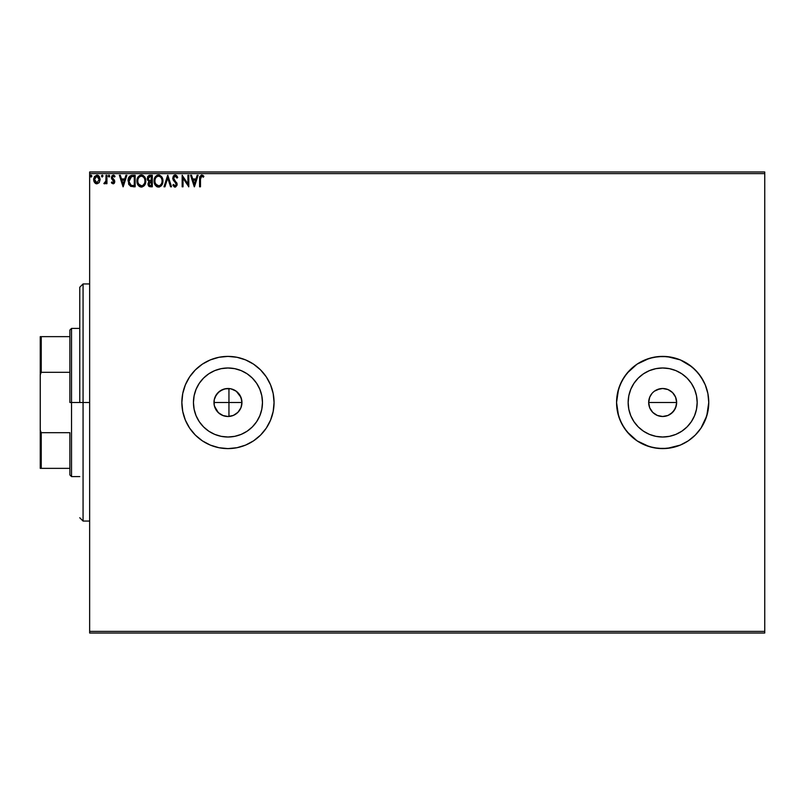 <?xml version="1.0" encoding="UTF-8"?>
<svg xmlns="http://www.w3.org/2000/svg" width="805" height="805" viewBox="0 0 805 805"><rect width="100%" height="100%" fill="white"/><g stroke="black" fill="none" stroke-linecap="round" stroke-linejoin="round"><path stroke-width="1.21" d="M214.462 406.193L218.417 412.734L223.287 415.692L227.694 416.497M228.167 416.497L230.361 416.286M230.944 416.175L233.993 415.128L238.2 412.049L240.977 407.642L241.953 402.5A13.997 13.997 0 0 1 227.966 416.497A13.997 13.997 0 0 1 213.969 402.5L214.221 405.177M240.937 397.257L241.953 402.5L240.937 407.753M675.586 407.873L676.653 402.5A13.997 13.997 0 0 1 662.666 416.497A13.997 13.997 0 0 1 648.669 402.5L649.726 407.853L652.754 412.391L657.293 415.42L662.646 416.497L668.009 415.43L670.434 414.142L674.288 410.288L676.381 405.247M262.47 402.5A34.514 34.514 0 0 1 227.966 437.014A34.514 34.514 0 0 1 193.452 402.5L194.116 395.768L196.078 389.288L199.268 383.321L203.554 378.098L208.787 373.802L214.754 370.612L221.224 368.65L227.966 367.986L234.698 368.65L241.168 370.612L247.135 373.802L252.368 378.098L256.654 383.321L259.844 389.288L261.806 395.768L262.47 402.5L261.806 409.232L259.844 415.712L256.654 421.679L252.368 426.902L247.135 431.198L241.168 434.388L234.698 436.35L227.966 437.014L221.224 436.35L214.754 434.388L208.787 431.198L203.554 426.902L199.268 421.679L196.078 415.712L194.116 409.232L193.452 402.5A34.514 34.514 0 0 1 227.966 367.986A34.514 34.514 0 0 1 262.47 402.5M697.17 402.5L696.506 409.232L694.544 415.712L691.354 421.679L687.067 426.902L681.835 431.198L675.868 434.388L669.398 436.35L662.666 437.014L655.924 436.35L649.454 434.388L643.487 431.198L638.254 426.902L633.968 421.679L630.778 415.712L628.816 409.232L628.152 402.5A34.514 34.514 0 0 1 662.666 367.986A34.514 34.514 0 0 1 697.17 402.5A34.514 34.514 0 0 1 662.666 437.014A34.514 34.514 0 0 1 628.152 402.5L628.816 395.768L630.778 389.288L633.968 383.321L638.254 378.098L643.487 373.802L649.454 370.612L655.924 368.65L662.666 367.986L669.398 368.65L675.868 370.612L681.835 373.802L687.067 378.098L691.354 383.321L694.544 389.288L696.506 395.768L697.17 402.5L696.878 397.992M616.56 402.53A46.106 46.106 0 0 0 662.616 448.606M662.706 448.606A46.106 46.106 0 0 0 671.642 447.721M695.258 435.103L688.275 440.838A46.106 46.106 0 0 0 708.762 402.5A46.106 46.106 0 0 1 662.666 448.606A46.106 46.106 0 0 1 616.56 402.5L617.445 411.496L620.061 420.14L624.328 428.119L630.063 435.103L637.047 440.838L645.016 445.095L653.67 447.721L662.666 448.606L671.652 447.721L680.306 445.095L688.275 440.838L695.258 435.103L700.994 428.119L705.261 420.14L707.877 411.496L708.762 402.5L707.877 393.504L705.261 384.86L700.994 376.881L695.258 369.898L688.275 364.162L680.306 359.905L671.652 357.279L662.666 356.394L653.67 357.279L645.016 359.905L637.047 364.162L630.063 369.898L624.328 376.881L620.061 384.86L617.445 393.504L616.56 402.5A46.106 46.106 0 0 1 662.666 356.394A46.106 46.106 0 0 1 708.762 402.5L707.877 411.496L705.261 420.14L706.78 415.883L700.994 428.119L695.258 435.103L688.275 440.838L680.306 445.095L684.391 443.163M181.86 402.53A46.106 46.106 0 0 0 227.916 448.606M228.006 448.606A46.106 46.106 0 0 0 236.942 447.721M253.575 440.838A46.106 46.106 0 0 0 274.062 402.5A46.106 46.106 0 0 1 227.966 448.606A46.106 46.106 0 0 1 181.86 402.5L182.745 411.496L185.361 420.14L189.628 428.119L195.363 435.103L202.347 440.838L210.316 445.095L218.97 447.721L227.966 448.606L236.952 447.721L245.606 445.095L253.575 440.838L260.558 435.103L266.294 428.119L270.561 420.14L273.177 411.496L274.062 402.5L273.177 393.504L270.561 384.86L266.294 376.881L260.558 369.898L253.575 364.162L245.606 359.905L236.952 357.279L227.966 356.394L218.97 357.279L210.316 359.905L202.347 364.162L195.363 369.898L189.628 376.881L185.361 384.86L182.745 393.504L181.86 402.5A46.106 46.106 0 0 1 227.966 356.394A46.106 46.106 0 0 1 274.062 402.5A46.106 46.106 0 0 0 227.966 356.394A46.106 46.106 0 0 0 181.86 402.5L182.745 411.496L185.361 420.14L189.628 428.119L195.363 435.103L202.347 440.838L210.316 445.095L218.97 447.721L227.966 448.606L236.952 447.721L245.606 445.095L253.575 440.838L260.558 435.103L266.294 428.119L270.561 420.14L273.177 411.496L274.062 402.5L273.177 393.504L270.561 384.86L266.294 376.881L260.558 369.898L253.575 364.162L245.606 359.905L236.952 357.279L227.966 356.394L218.97 357.279L210.316 359.905L202.347 364.162L195.363 369.898L189.628 376.881L185.361 384.86L182.745 393.504L181.86 402.5M679.128 445.568L680.255 445.115M232.494 415.742L231.095 416.145M229.888 416.366L228.469 416.487M234.969 414.615L233.651 415.289M237.163 413.046L235.976 413.971M239.035 411.053L238.018 412.23M240.504 408.709L239.789 409.976M240.896 407.853L237.857 412.401L233.319 415.43L227.966 416.497L222.603 415.43L218.064 412.401L216.324 410.278L214.231 405.227L214.231 399.773L216.324 394.722L220.188 390.868L225.229 388.775L230.693 388.775L235.734 390.868L239.598 394.722L241.691 399.773L241.701 405.177M241.711 405.126L240.977 407.642M670.434 390.868L672.557 392.599L668.019 389.57L662.666 388.503L657.313 389.57L662.666 388.503L668.019 389.57L672.557 392.599L675.596 397.147L676.653 402.5L675.596 407.853L672.557 412.401L668.019 415.43L665.393 416.225L662.646 416.497L657.303 415.43L652.764 412.401L651.024 410.278L649.726 407.853L648.669 402.5L649.736 397.147L651.869 393.595M652.764 412.401L650.42 409.272M657.283 415.42L656.337 414.988M662.646 416.497L658.651 415.913M665.383 416.225L664.024 416.427M668.009 415.43L667.426 415.662M670.424 414.142L669.036 414.957M672.547 412.401L672.004 412.915M674.288 410.288L673.664 411.144M215.549 408.97L215.076 407.974M217.159 411.395L216.434 410.429M219.161 413.388L218.246 412.573M221.546 414.937L220.449 414.313M226.95 416.457L225.662 416.306M224.172 415.974L223.287 415.692M214.221 399.823L213.969 402.5L228.952 402.5L228.952 416.457L228.952 402.5L213.969 402.5A13.997 13.997 0 0 1 227.966 388.503A13.997 13.997 0 0 1 241.953 402.5L240.906 397.187M89.647 633.022L764.75 633.022L89.647 633.022L89.647 173.628L764.75 173.628L764.75 631.372L89.647 631.372L89.647 633.022M99.277 182.443L100.142 179.455L99.347 176.597L96.882 175.118L94.427 176.597L93.642 179.455L94.497 182.453L96.882 183.842L99.277 182.443L100.142 179.455L96.882 175.118L93.642 179.455L94.497 182.453L96.882 183.842L99.065 182.735M106.049 175.269L106.934 175.269L106.049 175.269L105.847 181.276L103.835 183.55L105.032 183.711L106.049 182.453L106.049 183.691L106.934 183.691L106.934 175.269L106.934 183.691L106.934 175.269L106.049 175.269L105.908 180.994L103.835 183.55L104.509 183.842L106.049 182.453L106.049 183.691L106.934 183.691L106.049 183.691M113.082 183.842L114.37 183.107L114.753 181.296L112.469 178.318L112.328 177.04L113.103 176.184L114.552 177.04L115.065 176.265L113.243 175.118L111.825 175.943L111.533 178.549L113.867 181.87L113.223 182.775L111.885 181.92L111.372 182.644L113.082 183.842L114.773 181.628L112.257 177.513L113.344 176.154L114.552 177.04L115.065 176.265L113.243 175.118L111.372 177.553L113.877 181.668L113.022 182.805L111.885 181.92L111.372 182.644L113.082 183.842L114.773 181.628L114.481 180.33L114.773 181.628M131.467 175.349L129.665 176.204L128.418 178.388L128.619 184.023L130.672 186.378L135.16 186.8L135.16 175.269L132.483 175.269C129.404 175.691 127.935 177.563 128.065 180.883L130.672 186.378L135.16 186.8L135.16 175.269L135.16 186.8L133.419 186.8M150.002 175.269L152.306 175.269L148.845 175.53L147.275 178.539L147.718 180.31L149.096 181.487L148.08 183.248L148.412 185.633L149.569 186.649L152.306 186.8L152.306 175.269L152.306 186.8L152.306 175.269L150.002 175.269L147.275 178.539L149.096 181.487L148.019 183.943L150.676 186.8L152.306 186.8L150.676 186.8M164.945 186.8L163.979 186.8L167.671 175.269L163.979 186.8L164.945 186.8L167.742 178.056L170.549 186.8L171.515 186.8L167.822 175.269L171.515 186.8L167.822 175.269L163.979 186.8L164.945 186.8L167.742 178.056L170.549 186.8L171.515 186.8L170.549 186.8M187.917 175.269L187.917 183.842L182.151 175.269L182.151 186.8L183.037 186.8L183.037 178.197L188.803 186.8L188.803 175.269L187.917 175.269L188.803 175.269L187.917 175.269L187.917 183.842L182.151 175.269L182.151 186.8L183.037 186.8L183.037 178.197L188.803 186.8L188.803 175.269L188.612 186.8M200.475 179.133L200.938 176.547L202.005 176.204L203.424 177.191L203.876 176.305L201.693 174.977L199.821 176.456L199.59 186.8L200.475 186.8L200.475 179.133L201.703 176.154L203.424 177.191L203.876 176.305L201.693 174.977L199.59 179.012L199.59 186.8L200.475 186.8L200.475 179.133M197.144 175.269L198.111 175.269L194.418 186.8L198.111 175.269L197.144 175.269L195.957 178.962L192.727 178.962L191.54 175.269L190.574 175.269L194.267 186.8L198.111 175.269L197.144 175.269L195.957 178.962L192.727 178.962L191.54 175.269L190.574 175.269L194.267 186.8L190.574 175.269L191.54 175.269M175.128 174.977L173.317 176.033L172.733 178.63L175.933 183.299L176.174 184.969L175.077 185.915L173.538 184.436L172.844 185.14L174.313 186.911L175.53 187.032L177.009 185.331L177.019 183.5L173.87 179.243L173.679 177.422L175.198 176.154L176.999 178.076L177.724 177.492L176.526 175.54L175.128 174.977L172.693 178.096L176.245 184.456L175.077 185.915L173.538 184.436L172.844 185.14L175.067 187.092L177.13 184.405L173.578 178.106L175.198 176.154L176.999 178.076L177.724 177.492L175.128 174.977L174.101 175.259M162.942 180.984L161.865 177.04L159.521 175.118L157.468 175.128L154.651 177.996L154.319 183.107L156.583 186.519L159.581 186.931L161.906 184.959L162.942 180.984C162.982 177.704 161.503 175.701 158.494 174.977C155.496 175.721 154.017 177.744 154.077 181.034C154.017 184.365 155.516 186.378 158.565 187.092C161.543 186.307 163.002 184.275 162.942 180.984L162.922 180.461M145.806 180.984L144.729 177.04L143.31 175.55L140.835 175.007L137.987 177.08L136.991 182.081L138.007 185.019L139.436 186.519L141.942 187.052L144.769 184.959L145.806 180.984C145.846 177.704 144.357 175.701 141.358 174.977C138.349 175.721 136.88 177.744 136.931 181.034C136.88 184.365 138.369 186.378 141.418 187.092C144.407 186.307 145.866 184.275 145.806 180.984L145.786 181.497M125.922 175.269L126.888 175.269L123.195 186.8L126.888 175.269L125.922 175.269L124.735 178.962L121.495 178.962L120.317 175.269L119.351 175.269L123.044 186.8L126.888 175.269L125.922 175.269L124.735 178.962L121.495 178.962L120.317 175.269L119.351 175.269L123.044 186.8L119.351 175.269L120.317 175.269M109.742 176.084L109.007 175.118L109.742 176.084L108.836 175.148L108.313 176.416L109.561 176.718L109.742 176.084L109.007 177.04L109.742 176.084L109.007 177.04L108.262 176.084L109.007 177.04L108.262 176.084L109.007 175.118L108.262 176.084L109.007 175.118L109.742 176.084L109.007 177.04L108.262 176.084M101.47 176.084L102.205 177.04L101.47 176.084L102.205 177.04L101.47 176.084L102.205 175.118L102.949 176.084L102.205 175.118L102.949 176.084L102.205 177.04L101.47 176.084L102.205 175.118L102.949 176.084L102.205 177.04L101.47 176.084L102.205 175.118L102.949 176.084L102.768 175.45L101.511 175.752L102.044 177.019L102.949 176.084L102.044 177.019M91.126 177.04L90.391 176.084L91.126 177.04L90.391 176.084L91.126 177.04L90.391 176.084L91.126 175.118L91.861 176.084L91.126 177.04L90.391 176.084L91.126 175.118L91.851 175.913L90.804 175.218L90.573 176.718L91.287 177.019L91.851 176.255L90.955 177.019M764.75 171.978L89.647 171.978L89.647 631.372L764.75 631.372L764.75 633.022L764.75 173.628L89.647 173.628L89.647 171.978L764.75 171.978L764.75 173.628L764.75 171.978M680.255 359.885L667.184 356.615L658.138 356.615L649.283 358.376L637.047 364.162L627.025 373.248L622.003 380.765L618.542 389.117L616.56 402.5L618.542 415.883L622.003 424.235L627.025 431.752L637.047 440.838L649.283 446.624L658.138 448.385L667.184 448.385L680.306 445.095M706.78 415.883L708.762 402.5L707.877 393.504L705.261 384.86L707.877 393.504L708.762 402.5A46.106 46.106 0 0 0 662.666 356.394A46.106 46.106 0 0 0 616.56 402.5M225.672 388.694L226.96 388.543M222.965 389.429L224.182 389.026M220.449 390.687L221.546 390.063M218.246 392.427L219.181 391.602M216.434 394.561L217.149 393.615M215.076 397.026L215.559 396.02M214.251 399.703L214.482 398.747M674.298 394.722L675.586 397.137L672.557 392.599M654.515 391.119L659.929 388.775M652.764 392.599L653.972 391.522M648.931 399.773L649.736 397.147L648.669 402.5A13.997 13.997 0 0 1 662.666 388.503A13.997 13.997 0 0 1 676.653 402.5L675.586 397.137M239.699 394.873L240.504 396.291M238.028 392.77L239.025 393.927M235.986 391.039L237.173 391.965M233.651 389.711L234.959 390.375M231.105 388.865L232.504 389.268M700.994 376.881L703.318 380.765L698.297 373.248L691.908 366.859L680.306 359.905M705.261 384.86L703.318 380.765M681.835 373.802L687.067 378.098L691.354 383.321M691.354 421.679L687.067 426.902L681.835 431.198M643.487 373.802L638.254 378.098M633.968 421.679L638.254 426.902M662.666 388.503L665.393 388.775M676.391 399.773L676.653 402.5L648.669 402.5L676.653 402.5M649.736 407.853L648.669 402.5M256.654 383.321L252.368 378.098M208.787 373.802L203.554 378.098M199.268 421.679L203.554 426.902M247.135 431.198L252.368 426.902M651.024 394.722L649.736 397.147M657.313 389.57L654.888 390.868M227.694 388.503L223.297 389.298L218.427 392.256L215.126 396.915L214.241 399.713M223.297 389.298L222.693 389.529M228.952 388.543L228.952 402.5L228.952 388.543L228.167 388.503M240.987 397.368L236.247 391.22L230.944 388.825M200.475 186.8L199.59 186.8M202.93 175.389L203.876 176.305L203.424 177.191L201.481 176.184L203.152 176.959M199.66 177.281L199.59 178.458M194.347 184.013L193.099 180.149L195.585 180.149L194.347 184.013L193.099 180.149L195.585 180.149L194.347 184.013M183.037 186.8L182.151 186.8L182.353 175.269M175.369 174.987L176.788 175.812L175.701 175.057M176.989 176.074L177.523 177.03M177.724 177.492L176.999 178.076L176.708 177.442M174.182 179.736L173.608 177.764L174.051 179.545M176.587 182.504L177.1 183.943M177.009 185.351L175.299 187.072M174.675 187.042L174.162 186.83M172.844 185.14L173.538 184.436L173.81 184.919L173.538 184.436M176.174 184.959L175.701 182.966L173.367 180.32M174.353 181.548L173.025 179.656M161 186.076L162.53 183.61M159.169 187.032L158.565 187.092M157.528 186.951L156.905 186.71L157.528 186.951M155.144 185.019L156.583 186.519L155.144 185.029M154.137 179.988L154.218 179.455M155.134 177.07L156.915 175.349M162.358 177.955L161.865 177.04M159.521 175.118L159.008 175.007M155.757 176.255L155.134 177.08M158.937 176.184L158.525 176.154C160.919 176.758 162.097 178.368 162.057 180.984L162.016 180.179L162.057 180.984C162.107 183.631 160.93 185.271 158.525 185.915C156.11 185.301 154.922 183.681 154.963 181.044L154.963 181.044C154.902 178.378 156.09 176.748 158.525 176.154L158.937 176.184M160.255 176.758L161.262 177.915M161.211 177.835L161.926 179.616M161.604 183.439L160.889 184.657M155.808 184.224L158.937 185.875L156.442 184.999L155.164 182.695M155.154 179.374L155.415 178.589M159.732 185.613L158.937 185.875M161.392 183.882L160.094 185.402M162.006 181.829L161.865 182.644M149.277 186.529L148.673 186.036M149.076 186.408L148.412 185.633M148.412 185.623L148.07 184.587M148.684 181.276L147.385 179.455M149.096 181.487L147.285 178.77M147.848 176.456L147.526 177.1M147.959 176.305L149.418 175.329M148.019 183.943L148.372 185.563M148.523 179.827L148.311 177.684L148.16 178.539L150.404 176.456L151.421 176.456L151.421 180.743L149.559 180.602L150.968 180.743L149.559 180.602L148.211 179.062M150.163 185.593L148.905 183.922L151.421 181.92L151.421 185.613L149.74 185.492M148.905 183.922L149.116 182.886L148.905 183.922M150.968 181.92L150.143 182L151.421 181.92L151.421 185.613L150.495 185.613M149.197 176.637L149.73 176.496M149.287 185.17L148.985 184.576M145.061 184.415L145.383 183.61M145.051 184.436L144.769 184.949M144.276 185.643L141.418 187.092M138.007 185.019L140.392 186.951L138.007 185.029M137.152 183.007L136.991 182.091M136.951 180.521L137.071 179.455M137.987 177.09L139.768 175.349M137.997 177.07L138.611 176.255M143.32 175.56L144.729 177.05L142.374 175.118M141.942 187.052L144.155 185.784M141.177 176.164L141.388 176.154C143.783 176.758 144.96 178.368 144.91 180.984L144.87 180.179L144.91 180.984C144.97 183.631 143.793 185.271 141.388 185.915C138.963 185.301 137.776 183.681 137.826 181.044L137.826 181.044C137.766 178.378 138.953 176.748 141.388 176.154L141.388 176.154M138.671 184.224L141.801 185.875L139.295 184.999L138.017 182.695M138.017 179.374L138.279 178.589M144.779 179.616L144.87 180.159M143.119 176.758L144.125 177.915M142.586 185.613L141.801 185.875M144.457 183.439L142.948 185.402M144.87 181.829L144.719 182.644M128.971 184.748L128.619 184.013M128.065 180.883L128.186 179.364M129.253 178.841L129.112 179.344M129.776 177.744L130.319 177.14M131.094 176.687L134.274 176.456L134.274 185.613L131.145 185.291L128.981 181.538L131.527 176.577M133.046 185.603L132.402 185.563M129.052 182.182L128.981 181.538M129.394 183.399L129.203 182.826M129.706 184.013L129.414 183.439M130.853 185.15L129.887 184.285M129.484 178.247L129.072 179.505M123.125 184.013L121.877 180.149L124.362 180.149L123.125 184.013L121.877 180.149L124.362 180.149L123.125 184.013M111.935 183.309L111.372 182.644L111.885 181.92L113.123 182.795L113.877 181.668L111.372 177.553L111.664 178.861M111.885 181.92L113.022 182.805L113.877 181.668L112.781 180.038M113.837 182.041L113.757 181.085M113.867 181.477L113.485 180.652M113.686 175.178L114.3 175.45M113.243 175.118L115.065 176.265L114.552 177.04L113.103 176.184L112.257 177.513L114.28 179.998M114.552 177.04L113.344 176.154L112.257 177.513L112.901 178.791M112.318 177.06L112.579 178.469M113.817 183.641L114.682 182.403M103.835 183.55L104.509 183.842L103.835 183.55L104.902 182.755M105.767 181.558L105.968 180.562M106.049 178.66L106.049 178.096M105.183 182.574L104.65 182.805M96.167 183.741L95.584 183.5M95.463 183.429L94.497 182.453M94.105 181.759L93.863 181.095M94.115 181.769L93.682 180.26M93.652 179.082L93.702 178.549M97.274 175.148L98.15 175.43M98.995 176.114L98.311 175.52M95.232 177.07L95.976 176.396M99.257 179.455L99.126 178.338L99.257 179.455L96.892 182.805L94.527 179.455L96.892 176.154L99.246 179.736M95.413 182.061L95.05 181.558M94.658 178.338L95.081 177.301M97.435 176.235L98.452 176.949M91.126 175.118L90.391 176.084L91.126 175.118L91.861 176.084L90.955 175.148M150.404 176.456L151.421 176.456L150.968 180.743M141.589 176.164L142.203 176.275M144.457 178.559L144.719 179.344M133.318 176.456L134.274 176.456L134.274 185.613L133.69 185.613M98.703 177.301L99.126 178.338M94.658 180.572L94.557 180.018M83.066 402.5L79.765 402.5L79.765 287.234L79.765 402.5L83.066 402.5L83.066 521.056L83.066 402.5L89.647 402.5L83.066 402.5L83.066 283.944L83.066 402.5M69.884 336.641L69.884 402.5L71.534 402.5L71.534 328.4L71.534 402.5L79.765 402.5L71.534 402.5L71.534 476.6L71.534 402.5L69.884 402.5L69.884 330.05L69.884 336.641L40.25 336.641L40.25 374.768L41.236 372.313L69.884 372.313L41.236 372.313L41.236 336.641L41.236 372.313L40.25 374.768L40.25 336.641L69.884 336.641M228.952 402.5L241.953 402.5L228.952 402.5M69.884 432.688L69.884 474.95L69.884 432.688L41.236 432.688L40.25 430.232L40.25 374.768L40.25 468.359L69.884 468.359L41.236 468.359L41.236 432.688L41.236 468.359L40.25 468.359L40.25 430.232L41.236 432.688L69.884 432.688M89.647 521.056L83.066 521.056L79.765 517.766M89.647 283.944L83.066 283.944L79.765 287.234M69.884 330.05L71.534 328.4L79.765 328.4M79.765 476.6L71.534 476.6L69.884 474.95"/></g></svg>
